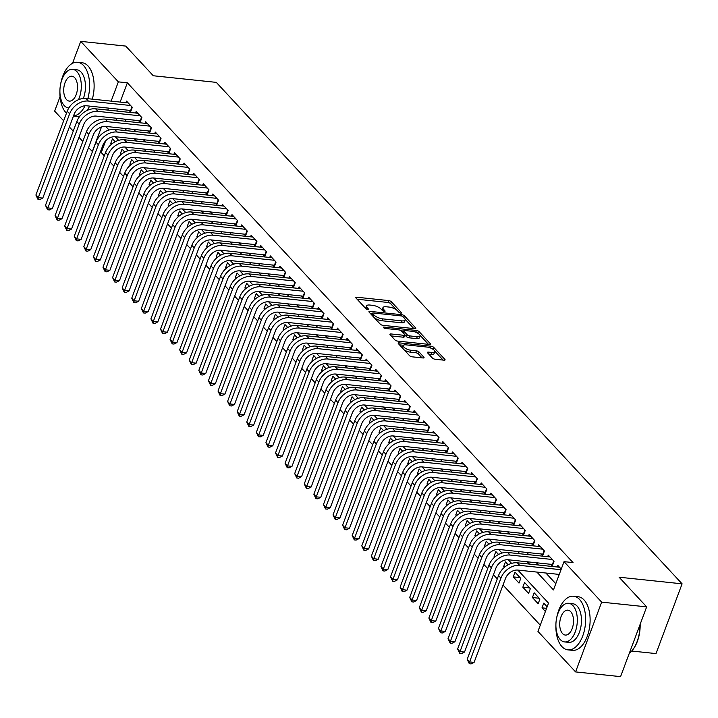 <?xml version="1.0" encoding="UTF-8"?>
<svg xmlns="http://www.w3.org/2000/svg" width="718" height="718" viewBox="0 0 718 718"><rect width="100%" height="100%" fill="white"/><g stroke="black" fill="none" stroke-linecap="round" stroke-linejoin="round"><path stroke-width="1.08" d="M400.788 313.12A1.481 0.53 20.5 0 0 401.524 312.931A1.481 0.53 20.5 0 0 401.371 312.536L391.373 301.775A2.118 0.763 20.5 0 0 388.662 300.582L356.864 297.234A2.118 0.763 20.5 0 0 355.823 297.512A2.118 0.763 20.5 0 0 356.038 298.069L366.036 308.83A1.481 0.53 20.5 0 0 367.93 309.664A1.481 0.53 20.5 0 0 368.657 309.476A1.481 0.53 20.5 0 0 368.505 309.09L367.212 307.69A6.776 2.441 20.5 0 1 366.521 305.913A6.776 2.441 20.5 0 1 369.86 305.042L372.507 305.321A6.776 2.441 20.5 0 1 381.168 309.162L382.461 310.553A1.481 0.53 20.5 0 0 384.363 311.388A1.481 0.53 20.5 0 0 385.09 311.199A1.481 0.53 20.5 0 0 384.938 310.813L383.645 309.422A6.776 2.441 20.5 0 1 382.954 307.636A6.776 2.441 20.5 0 1 386.284 306.774L388.941 307.053A6.776 2.441 20.5 0 1 397.601 310.885L398.894 312.276A1.481 0.53 20.5 0 0 400.788 313.12M432.398 358.049A2.118 0.763 20.5 0 0 435.108 359.242L444.029 360.185A2.118 0.763 20.5 0 0 445.079 359.906A2.118 0.763 20.5 0 0 444.855 359.35L433.753 347.404A2.118 0.763 20.5 0 0 431.051 346.202L399.244 342.863A2.118 0.763 20.5 0 0 398.203 343.132A2.118 0.763 20.5 0 0 398.418 343.689L409.52 355.643A2.118 0.763 20.5 0 0 412.231 356.837L423.01 357.968A2.118 0.763 20.5 0 0 424.051 357.699A2.118 0.763 20.5 0 0 423.835 357.142L419.079 352.026A2.118 0.763 20.5 0 0 416.377 350.833L411.028 350.267A5.663 2.037 20.5 0 1 405.455 348.356A5.663 2.037 20.5 0 1 403.202 345.573A5.663 2.037 20.5 0 1 405.993 344.855L426.932 347.054A5.663 2.037 20.5 0 1 432.505 348.966A5.663 2.037 20.5 0 1 434.758 351.748A5.663 2.037 20.5 0 1 431.967 352.466L428.475 352.107A2.118 0.763 20.5 0 0 427.434 352.376A2.118 0.763 20.5 0 0 427.65 352.933L432.398 358.049M72.536 63.292L80.739 41.366L125.731 46.087L153.293 75.758L216.289 82.373L682.1 583.824L619.104 577.209L646.658 606.872L601.657 602.142L575.576 671.913L537.953 631.409L548.525 603.129L517.831 570.083M80.739 41.366L118.353 81.861L111.146 101.13M536.885 572.084L553.461 589.927L564.034 561.647L573.036 562.589L127.355 82.803L118.353 81.861M564.034 561.647L601.657 602.142M414.771 328.682A2.118 0.763 20.5 0 0 415.821 328.413A2.118 0.763 20.5 0 0 415.596 327.857L404.494 315.902A2.118 0.763 20.5 0 0 401.793 314.708L369.985 311.37A2.118 0.763 20.5 0 0 368.944 311.639A2.118 0.763 20.5 0 0 369.16 312.195L380.262 324.141A2.118 0.763 20.5 0 0 382.972 325.344L414.771 328.682M419.124 331.653L430.226 343.608A2.118 0.763 20.5 0 1 430.45 344.164A2.118 0.763 20.5 0 1 429.4 344.434L397.601 341.095A2.118 0.763 20.5 0 1 394.891 339.892L390.143 334.776A2.118 0.763 20.5 0 1 389.928 334.22A2.118 0.763 20.5 0 1 390.969 333.951L403.866 335.306A2.118 0.763 20.5 0 0 404.907 335.037A2.118 0.763 20.5 0 0 404.692 334.48L401.541 331.088A2.118 0.763 20.5 0 0 398.831 329.885L385.404 328.476A1.481 0.53 20.5 0 1 383.942 327.973A1.481 0.53 20.5 0 1 383.358 327.246A1.481 0.53 20.5 0 1 384.085 327.058L416.422 330.459A2.118 0.763 20.5 0 1 419.124 331.653L418.648 333.78M545.393 611.512L542 607.85L546.577 608.334M532.415 597.538L534.174 592.817L539.927 599.009L538.168 603.721L532.415 597.538L539.218 598.247M522.83 587.216L524.589 582.504L530.342 588.697L528.583 593.409L522.83 587.216L529.633 587.934M513.244 576.895L515.012 572.183L520.756 578.376L518.997 583.088L513.244 576.895L520.047 577.613M504.377 567.355L503.659 566.583L505.14 566.735M494.792 557.033L494.074 556.262L495.555 556.414M485.206 546.721L484.488 545.949L485.969 546.102M475.621 536.4L474.903 535.628L476.384 535.781M466.036 526.079L465.327 525.307L466.799 525.468M456.46 515.766L455.742 514.994L457.213 515.147M446.874 505.445L446.156 504.673L447.628 504.826M437.289 495.124L436.571 494.352L438.043 494.514M427.704 484.812L426.986 484.04L428.458 484.192M418.118 474.49L417.4 473.718L418.872 473.871M408.533 464.169L407.815 463.397L409.287 463.559M398.948 453.857L398.23 453.085L399.702 453.237M389.362 443.536L388.644 442.764L390.125 442.916M379.777 433.223L379.059 432.451L380.54 432.604M370.192 422.902L369.474 422.13L370.955 422.283M360.607 412.581L359.889 411.809L361.369 411.97M351.021 402.268L350.312 401.497L351.784 401.649M341.436 391.947L340.727 391.175L342.199 391.328M331.86 381.626L331.142 380.854L332.613 381.016M322.274 371.314L321.556 370.542L323.028 370.694M312.689 360.992L311.971 360.221L313.443 360.373M303.104 350.671L302.386 349.908L303.858 350.061M293.518 340.359L292.8 339.587L294.272 339.74M283.933 330.038L283.215 329.266L284.687 329.427M274.348 319.725L273.63 318.954L275.111 319.106M264.762 309.404L264.044 308.632L265.525 308.785M255.177 299.083L254.459 298.311L255.94 298.473M245.592 288.771L244.874 287.999L246.355 288.151M236.007 278.449L235.298 277.678L236.769 277.83M226.421 268.128L225.712 267.356L227.184 267.518M216.845 257.816L216.127 257.044L217.599 257.197M207.26 247.495L206.542 246.723L208.014 246.875M197.674 237.182L196.956 236.41L198.428 236.563M188.089 226.861L187.371 226.089L188.843 226.242M178.504 216.54L177.786 215.768L179.258 215.93M168.918 206.228L168.2 205.456L169.672 205.608M159.333 195.906L158.615 195.134L160.096 195.287M149.748 185.585L149.03 184.813L150.511 184.975M140.163 175.273L139.445 174.501L140.925 174.653M130.577 164.952L129.859 164.18L131.34 164.332M120.992 154.63L120.283 153.867L121.755 154.02M128.863 110.222L130.541 112.026L132.309 107.314L126.556 101.121L125.973 102.692M138.448 120.534L140.127 122.347L141.895 117.626L136.142 111.443L135.558 113.004M148.034 130.856L149.712 132.659L151.48 127.948L145.727 121.755L145.135 123.325M157.619 141.177L159.297 142.981L161.056 138.269L155.312 132.076L154.72 133.638M167.204 151.489L168.883 153.293L170.642 148.581L164.898 142.388L164.305 143.959M176.79 161.81L178.468 163.614L180.227 158.902L174.483 152.71L173.891 154.28M186.375 172.123L188.053 173.935L189.812 169.215L184.059 163.031L183.476 164.593M195.96 182.444L197.638 184.248L199.398 179.536L193.645 173.343L193.061 174.914M205.545 192.765L207.224 194.569L208.983 189.857L203.23 183.664L202.647 185.235M215.131 203.077L216.809 204.89L218.568 200.169L212.815 193.986L212.232 195.547M224.716 213.399L226.394 215.203L228.153 210.491L222.4 204.298L221.817 205.869M234.301 223.72L235.971 225.524L237.739 220.812L231.986 214.619L231.402 216.19M243.878 234.032L245.556 235.836L247.324 231.124L241.571 224.931L240.988 226.502M253.463 244.353L255.141 246.157L256.909 241.445L251.156 235.253L250.573 236.823M263.048 254.675L264.727 256.479L266.495 251.767L260.742 245.574L260.149 247.136M272.634 264.987L274.312 266.791L276.071 262.079L270.327 255.886L269.735 257.457M282.219 275.308L283.897 277.112L285.656 272.4L279.912 266.207L279.32 267.778M291.804 285.62L293.483 287.433L295.242 282.712L289.498 276.529L288.905 278.09M301.389 295.942L303.068 297.746L304.827 293.034L299.074 286.841L298.491 288.412M310.975 306.263L312.653 308.067L314.412 303.355L308.659 297.162L308.076 298.733M320.56 316.575L322.238 318.388L323.998 313.667L318.245 307.483L317.661 309.045M330.145 326.896L331.824 328.7L333.583 323.989L327.83 317.796L327.246 319.366M339.731 337.218L341.409 339.022L343.168 334.31L337.415 328.117L336.832 329.679M349.316 347.53L350.985 349.334L352.753 344.622L347 338.429L346.417 340M358.892 357.851L360.571 359.655L362.339 354.943L356.586 348.751L356.002 350.321M368.478 368.172L370.156 369.976L371.924 365.256L366.171 359.072L365.588 360.633M378.063 378.485L379.741 380.289L381.509 375.577L375.756 369.384L375.173 370.955M387.648 388.806L389.327 390.61L391.086 385.898L385.342 379.705L384.749 381.276M397.233 399.118L398.912 400.931L400.671 396.21L394.927 390.027L394.335 391.588M406.819 409.439L408.497 411.243L410.256 406.532L404.512 400.339L403.92 401.909M416.404 419.761L418.082 421.565L419.842 416.853L414.089 410.66L413.505 412.231M425.989 430.073L427.668 431.877L429.427 427.165L423.674 420.972L423.09 422.543M435.575 440.394L437.253 442.198L439.012 437.486L433.259 431.294L432.676 432.864M445.16 450.716L446.838 452.519L448.597 447.808L442.844 441.615L442.261 443.177M454.745 461.028L456.424 462.832L458.183 458.12L452.43 451.927L451.846 453.498M464.331 471.349L466 473.153L467.768 468.441L462.015 462.248L461.432 463.819M473.907 481.661L475.585 483.474L477.353 478.753L471.6 472.57L471.017 474.131M483.492 491.983L485.171 493.787L486.939 489.075L481.186 482.882L480.602 484.453M493.078 502.304L494.756 504.108L496.524 499.396L490.771 493.203L490.188 494.774M502.663 512.616L504.341 514.429L506.109 509.708L500.356 503.524L499.764 505.086M512.248 522.937L513.926 524.741L515.686 520.029L509.942 513.837L509.349 515.407M521.833 533.259L523.512 535.063L525.271 530.351L519.527 524.158L518.935 525.729M531.419 543.571L533.097 545.375L534.856 540.663L529.112 534.47L528.52 536.041M541.004 553.892L542.682 555.696L544.441 550.984L538.688 544.791L538.105 546.362M550.589 564.213L552.268 566.017L554.027 561.296L548.274 555.113L547.69 556.674M127.355 82.803L120.148 102.073M117.546 109.028L116.801 111.039M124.16 119.035L126.305 121.342M133.745 129.357L135.89 131.663M143.331 139.669L145.476 141.984M152.916 149.99L155.061 152.297M162.501 160.311L164.646 162.618M172.087 170.624L174.232 172.939M181.672 180.945L183.817 183.252M191.248 191.266L193.402 193.573M200.834 201.578L202.979 203.885M210.419 211.9L212.564 214.206M220.004 222.212L222.149 224.528M229.589 232.533L231.734 234.84M239.175 242.855L241.32 245.161M248.76 253.167L250.905 255.482M258.345 263.488L260.49 265.795M267.931 273.809L270.076 276.116M277.516 284.122L279.661 286.437M287.101 294.443L289.246 296.749M296.687 304.755L298.832 307.071M306.263 315.076L308.417 317.383M315.848 325.398L317.993 327.704M325.433 335.71L327.579 338.025M335.019 346.031L337.164 348.338M344.604 356.352L346.749 358.659M354.189 366.665L356.334 368.98M363.775 376.986L365.92 379.292M373.36 387.307L375.505 389.614M382.945 397.619L385.09 399.935M392.531 407.941L394.676 410.247M402.116 418.253L404.261 420.569M411.701 428.574L413.846 430.881M421.286 438.895L423.432 441.202M430.863 449.208L433.008 451.523M440.448 459.529L442.593 461.836M450.033 469.85L452.178 472.157M459.619 480.162L461.764 482.478M469.204 490.484L471.349 492.79M478.789 500.796L480.934 503.112M488.375 511.117L490.52 513.424M497.96 521.439L500.105 523.745M507.545 531.751L509.69 534.066M517.131 542.072L519.276 544.379M526.716 552.393L528.861 554.7M536.301 562.706L538.446 565.021M545.877 573.027L555.795 583.698M557.276 566.996L557.859 565.425L561.252 569.087M105.654 140.836L101.274 152.575L104.316 155.851M110.051 162.017L113.902 166.172M119.628 172.338L123.487 176.484M129.213 182.659L133.072 186.806M138.798 192.971L142.658 197.127M148.384 203.293L152.243 207.439M157.969 213.614L161.828 217.76M167.554 223.926L171.405 228.082M177.14 234.248L180.99 238.394M186.725 244.569L190.575 248.715M196.31 254.881L200.16 259.027M205.895 265.202L209.746 269.349M215.481 275.515L219.331 279.67M225.066 285.836L228.916 289.982M234.642 296.157L238.502 300.303M244.228 306.469L248.087 310.625M253.813 316.791L257.672 320.937M263.398 327.112L267.258 331.258M272.984 337.424L276.843 341.571M282.569 347.745L286.419 351.892M292.154 358.058L296.004 362.213M301.739 368.379L305.59 372.525M311.325 378.7L315.175 382.847M320.91 389.012L324.76 393.168M330.495 399.334L334.346 403.48M340.081 409.655L343.931 413.801M349.657 419.967L353.516 424.123M359.242 430.288L363.102 434.435M368.828 440.61L372.687 444.756M378.413 450.922L382.272 455.068M387.998 461.243L391.857 465.39M397.584 471.555L401.434 475.711M407.169 481.877L411.019 486.023M416.754 492.198L420.604 496.344M426.339 502.51L430.19 506.666M435.925 512.832L439.775 516.978M445.51 523.153L449.36 527.299M455.095 533.465L458.946 537.611M464.672 543.786L468.531 547.933M474.257 554.108L478.116 558.254M483.842 564.42L487.701 568.566M493.428 574.741L497.287 578.887M503.013 585.053L540.286 625.181M115.176 141.76L112.457 138.834L110.698 143.546L111.407 144.318M120.283 153.867L122.042 149.147L124.761 152.072M129.859 164.18L131.627 159.468L134.347 162.394M139.445 174.501L141.213 169.789L143.932 172.715M149.03 184.813L150.798 180.101L153.508 183.027M158.615 195.134L160.383 190.423L163.094 193.348M168.2 205.456L169.96 200.735L172.679 203.661M177.786 215.768L179.545 211.056L182.264 213.982M187.371 226.089L189.13 221.377L191.85 224.303M196.956 236.41L198.715 231.69L201.435 234.615M206.542 246.723L208.301 242.011L211.02 244.937M216.127 257.044L217.886 252.332L220.606 255.258M225.712 267.356L227.471 262.644L230.191 265.57M235.298 277.678L237.057 272.966L239.776 275.891M244.874 287.999L246.642 283.287L249.361 286.213M254.459 298.311L256.227 293.599L258.947 296.525M264.044 308.632L265.813 303.92L268.532 306.846M273.63 318.954L275.398 314.233L278.108 317.159M283.215 329.266L284.983 324.554L287.694 327.48M292.8 339.587L294.559 334.875L297.279 337.801M302.386 349.908L304.145 345.187L306.864 348.113M311.971 360.221L313.73 355.509L316.45 358.435M321.556 370.542L323.315 365.83L326.035 368.756M331.142 380.854L332.901 376.142L335.62 379.068M340.727 391.175L342.486 386.464L345.205 389.389M350.312 401.497L352.071 396.776L354.791 399.702M359.889 411.809L361.657 407.097L364.376 410.023M369.474 422.13L371.242 417.418L373.961 420.344M379.059 432.451L380.827 427.731L383.547 430.656M388.644 442.764L390.412 438.052L393.123 440.978M398.23 453.085L399.998 448.373L402.708 451.299M407.815 463.397L409.574 458.685L412.294 461.611M417.4 473.718L419.159 469.007L421.879 471.932M426.986 484.04L428.745 479.328L431.464 482.254M436.571 494.352L438.33 489.64L441.049 492.566M446.156 504.673L447.915 499.961L450.635 502.887M455.742 514.994L457.501 510.274L460.22 513.199M465.327 525.307L467.086 520.595L469.805 523.521M474.903 535.628L476.671 530.916L479.391 533.842M484.488 545.949L486.257 541.228L488.976 544.154M494.074 556.262L495.842 551.55L498.561 554.475M503.659 566.583L505.427 561.871L508.138 564.797M542 607.85L543.759 603.138L547.161 606.791M631.714 651.038L656.019 653.586L682.1 583.824M63.651 120.812L54.649 111.128L60.052 96.679M646.658 606.872L620.567 676.634L575.576 671.913M101.274 152.575L100.179 152.458M92.451 151.642L88.547 147.621M82.812 141.446L78.962 137.3M73.236 131.134L69.377 126.987M101.489 126.969L92.272 151.624M511.602 563.379L508.245 559.762M502.017 553.057L498.66 549.441M492.431 542.745L489.075 539.128M482.846 532.424L479.489 528.807M473.261 522.112L469.904 518.495M463.684 511.79L460.319 508.173M454.099 501.469L450.733 497.852M444.514 491.157L441.148 487.54M434.928 480.836L431.563 477.219M425.343 470.514L421.987 466.897M415.758 460.202L412.401 456.585M406.173 449.881L402.816 446.264M396.587 439.56L393.231 435.943M387.002 429.247L383.645 425.63M377.417 418.926L374.06 415.309M367.831 408.614L364.475 404.997M358.246 398.293L354.889 394.676M348.661 387.971L345.304 384.354M339.084 377.659L335.719 374.042M329.499 367.338L326.134 363.721M319.914 357.017L316.548 353.4M310.329 346.704L306.963 343.087M300.743 336.383L297.387 332.766M291.158 326.062L287.801 322.454M281.573 315.749L278.216 312.133M271.987 305.428L268.631 301.811M262.402 295.116L259.045 291.499M252.817 284.795L249.46 281.178M243.231 274.473L239.875 270.857M233.646 264.161L230.29 260.544M224.07 253.84L220.704 250.223M214.485 243.519L211.119 239.902M204.899 233.206L201.534 229.589M195.314 222.885L191.948 219.268M185.729 212.573L182.372 208.956M176.143 202.252L172.787 198.635M166.558 191.93L163.201 188.313M156.973 181.618L153.616 178.001M147.387 171.297L144.031 167.68M137.802 160.976L134.446 157.359M128.217 150.663L124.86 147.046M118.632 140.342L115.275 136.725M109.055 130.021L105.69 126.404M115.158 118.093L117.303 120.4M124.744 128.405L126.889 130.721M134.329 138.727L136.474 141.033M143.914 149.048L146.059 151.354M153.499 159.36L155.644 161.676M163.085 169.681L165.23 171.988M172.67 180.003L174.815 182.309M182.255 190.315L184.4 192.63M191.841 200.636L193.986 202.943M201.426 210.948L203.571 213.264M211.002 221.27L213.156 223.576M220.588 231.591L222.733 233.897M230.173 241.903L232.318 244.219M239.758 252.224L241.903 254.531M249.343 262.546L251.488 264.852M258.929 272.858L261.074 275.173M268.514 283.179L270.659 285.486M278.099 293.491L280.244 295.807M287.685 303.813L289.83 306.119M297.27 314.134L299.415 316.441M306.855 324.446L309 326.762M316.441 334.767L318.586 337.074M326.017 345.089L328.171 347.395M335.602 355.401L337.747 357.717M345.187 365.722L347.332 368.029M354.773 376.044L356.918 378.35M364.358 386.356L366.503 388.671M373.943 396.677L376.088 398.984M383.529 406.989L385.674 409.305M393.114 417.311L395.259 419.617M402.699 427.632L404.844 429.938M412.285 437.944L414.43 440.26M421.87 448.265L424.015 450.572M431.455 458.587L433.6 460.893M441.031 468.899L443.185 471.214M450.617 479.22L452.762 481.527M460.202 489.541L462.347 491.848M469.787 499.854L471.932 502.16M479.373 510.175L481.518 512.481M488.958 520.487L491.103 522.803M498.543 530.808L500.688 533.115M508.129 541.13L510.274 543.436M517.714 551.442L519.859 553.757M527.299 561.763L529.444 564.07M108.553 108.086L107.799 110.087M110.698 143.546L112.17 143.699M382.954 307.636L382.245 309.521A6.776 2.441 20.5 0 0 382.308 310.382M366.521 305.913L365.812 307.798A6.776 2.441 20.5 0 0 365.875 308.65M396.471 309.907L390.673 303.66A2.118 0.763 20.5 0 0 387.962 302.466L357.115 299.226M372.373 313.578L370.237 313.353M413.819 328.584L405.06 319.151M403.058 316.764A1.481 0.53 20.5 0 0 401.165 315.92L373.252 312.985A1.481 0.53 20.5 0 0 372.516 313.174A1.481 0.53 20.5 0 0 372.669 313.569L374.033 315.031A6.776 2.441 20.5 0 0 382.703 318.873L401.784 320.874A6.776 2.441 20.5 0 0 405.114 320.004A6.776 2.441 20.5 0 0 404.422 318.227L403.058 316.764M374.464 317.894A6.776 2.441 20.5 0 0 381.994 320.758L382.703 318.873M405.114 320.004L404.413 321.897A6.776 2.441 20.5 0 1 401.075 322.759L381.994 320.758M419.949 335.18L428.449 344.335M391.22 335.934L403.157 337.191A2.118 0.763 20.5 0 0 404.207 336.921L404.907 335.037M401.236 330.819L403.687 331.079M417.248 336.715A5.663 2.037 20.5 0 0 420.039 335.988A5.663 2.037 20.5 0 0 417.786 333.206A5.663 2.037 20.5 0 0 412.213 331.294L404.835 330.522A2.118 0.763 20.5 0 0 403.794 330.792A2.118 0.763 20.5 0 0 404.01 331.348L407.169 334.741A2.118 0.763 20.5 0 0 409.87 335.934L417.248 336.715L416.548 338.6A5.663 2.037 20.5 0 0 419.33 337.873L420.039 335.988M403.794 330.792L403.094 332.676A2.118 0.763 20.5 0 0 403.076 332.739M416.548 338.6L409.17 337.819A2.118 0.763 20.5 0 1 406.46 336.625L404.925 334.974M418.423 333.538A2.118 0.763 20.5 0 0 416.332 332.452M434.758 351.748L434.049 353.633A5.663 2.037 20.5 0 1 431.258 354.351L428.727 354.091M403.202 345.573L402.502 347.467A5.663 2.037 20.5 0 0 402.529 348.113M404.135 349.846A5.663 2.037 20.5 0 0 410.328 352.152L411.028 350.267M422.049 357.869L418.379 353.92A2.118 0.763 20.5 0 0 415.668 352.717L410.328 352.152M403.426 345.259L399.495 344.846M433.125 349.361L433.053 349.289A2.118 0.763 20.5 0 0 431.132 348.248M443.078 360.077L434.731 351.102M131.107 110.527L86.654 105.788A10.788 8.176 137.1 0 0 74.133 114.27L42.793 198.078L39.813 199.613L38.009 199.424L35.9 195.027L67.232 111.218A16.182 12.26 -42.9 0 1 86.025 98.492L128.235 102.925M35.9 195.027L38.296 197.612L69.628 113.794A16.182 12.26 -42.9 0 1 88.422 101.067L130.631 105.501M38.009 199.424L38.296 197.612L42.793 198.078M130.676 110.41L131.968 106.946M87.82 98.68A26.97 14.683 -84 0 0 83.566 65.526A26.97 14.683 -84 0 0 77.571 62.269A26.97 14.683 -84 0 0 60.653 84.006M59.908 91.132A26.97 14.683 -84 0 0 65.939 112.663A26.97 14.683 -84 0 0 66.487 113.22M92.317 99.156A26.97 14.683 -84 0 0 88.063 65.993A26.97 14.683 -84 0 0 82.067 62.744L77.571 62.269M78.513 99.694A19.422 10.573 -84 0 0 76.961 71.683A19.422 10.573 -84 0 0 72.644 69.341L76.781 69.781A19.422 10.573 96 0 1 81.098 72.123A19.422 10.573 96 0 1 83.342 98.483M72.644 69.341A19.422 10.573 -84 0 0 60.806 83.333A19.422 10.573 -84 0 0 64.27 105.627A19.422 10.573 -84 0 0 68.587 107.969A19.422 10.573 -84 0 0 68.82 107.987M66.523 99.596A12.511 6.812 -84 0 0 69.305 101.103A12.511 6.812 -84 0 0 76.934 92.092A12.511 6.812 -84 0 0 74.699 77.723A12.511 6.812 -84 0 0 71.917 76.216A12.511 6.812 -84 0 0 64.288 85.227A12.511 6.812 -84 0 0 66.523 99.596M73.46 116.074L76.431 116.388A26.97 14.683 -84 0 0 80.102 115.948M86.905 110.554A26.97 14.683 -84 0 0 89.651 106.102M73.514 115.93A26.97 14.683 -84 0 0 85.083 105.761M555.903 625.091A26.97 14.683 -84 0 0 561.943 646.613A26.97 14.683 -84 0 0 567.938 649.871A26.97 14.683 -84 0 0 584.38 630.44A26.97 14.683 -84 0 0 579.57 599.476A26.97 14.683 -84 0 0 573.574 596.227A26.97 14.683 -84 0 0 556.656 617.965M567.938 649.871L572.434 650.346A26.97 14.683 -84 0 0 588.877 630.916A26.97 14.683 -84 0 0 584.066 599.952A26.97 14.683 -84 0 0 578.071 596.694L573.574 596.227M568.638 603.299L572.784 603.73A19.422 10.573 96 0 1 577.101 606.073A19.422 10.573 96 0 1 580.566 628.376A19.422 10.573 96 0 1 568.728 642.359L564.581 641.928A19.422 10.573 -84 0 0 576.428 627.936A19.422 10.573 -84 0 0 572.955 605.642A19.422 10.573 -84 0 0 568.638 603.299A19.422 10.573 -84 0 0 556.8 617.283A19.422 10.573 -84 0 0 560.273 639.585A19.422 10.573 -84 0 0 564.581 641.928M562.526 633.545A12.511 6.812 -84 0 0 565.308 635.062A12.511 6.812 -84 0 0 572.937 626.042A12.511 6.812 -84 0 0 570.702 611.673A12.511 6.812 -84 0 0 567.92 610.165A12.511 6.812 -84 0 0 560.291 619.176A12.511 6.812 -84 0 0 562.526 633.545M629.291 653.308A26.97 14.683 -84 0 0 632.45 650.158A26.97 14.683 -84 0 0 639.98 624.714M640.16 624.256A26.324 14.333 96 0 1 632.809 649.7A26.324 14.333 96 0 1 632.63 649.925M140.692 120.848L96.239 116.101A10.788 8.176 137.1 0 0 83.719 124.582L52.378 208.399L49.398 209.934L47.594 209.746L45.485 205.348L76.817 121.53A16.182 12.26 -42.9 0 1 95.611 108.813L137.82 113.247M45.485 205.348L47.882 207.924L79.213 124.115A16.182 12.26 -42.9 0 1 98.007 111.389L140.216 115.822M47.594 209.746L47.882 207.924L52.378 208.399M140.261 120.732L141.554 117.267M150.277 131.161L105.824 126.422A10.788 8.176 137.1 0 0 93.304 134.903L61.963 218.712L58.984 220.255L57.18 220.067L55.071 215.66L86.402 131.852A16.182 12.26 -42.9 0 1 105.196 119.125L147.405 123.559M55.071 215.66L57.467 218.245L88.799 134.428A16.182 12.26 -42.9 0 1 107.592 121.71L149.802 126.144M57.18 220.067L57.467 218.245L61.963 218.712M149.847 131.044L151.139 127.589M159.854 141.482L115.41 136.743A10.788 8.176 137.1 0 0 102.889 145.224L71.549 229.033L68.56 230.568L66.765 230.379L64.656 225.982L95.988 142.173A16.182 12.26 -42.9 0 1 114.781 129.446L156.991 133.88M64.656 225.982L67.052 228.557L98.384 144.749A16.182 12.26 -42.9 0 1 117.178 132.022L159.387 136.456M66.765 230.379L67.052 228.557L71.549 229.033M159.432 141.365L160.724 137.901M169.439 151.803L124.995 147.055A10.788 8.176 137.1 0 0 112.475 155.537L81.134 239.354L78.145 240.889L76.35 240.701L74.241 236.303L105.573 152.485A16.182 12.26 -42.9 0 1 124.358 139.768L166.576 144.201M74.241 236.303L76.638 238.879L107.969 155.07A16.182 12.26 -42.9 0 1 126.754 142.343L168.972 146.777M76.35 240.701L76.638 238.879L81.134 239.354M169.017 151.677L170.31 148.222M179.024 162.115L134.58 157.377A10.788 8.176 137.1 0 0 122.051 165.858L90.719 249.667L87.731 251.201L85.936 251.013L83.826 246.615L115.158 162.806A16.182 12.26 -42.9 0 1 133.943 150.08L176.152 154.514M83.826 246.615L86.223 249.2L117.555 165.382A16.182 12.26 -42.9 0 1 136.339 152.665L178.549 157.098M85.936 251.013L86.223 249.2L90.719 249.667M178.602 161.999L179.895 158.543M188.61 172.437L144.165 167.689A10.788 8.176 137.1 0 0 131.636 176.179L100.305 259.988L97.316 261.523L95.521 261.334L93.412 256.936L124.744 173.128A16.182 12.26 -42.9 0 1 143.528 160.401L185.738 164.835M93.412 256.936L95.799 259.512L127.14 175.704A16.182 12.26 -42.9 0 1 145.925 162.977L188.134 167.411M95.521 261.334L95.799 259.512L100.305 259.988M188.188 172.32L189.48 168.856M198.195 182.749L153.751 178.01A10.788 8.176 137.1 0 0 141.222 186.492L109.89 270.309L106.901 271.844L105.106 271.655L102.988 267.258L134.329 183.44A16.182 12.26 -42.9 0 1 153.113 170.713L195.323 175.147M102.988 267.258L105.384 269.833L136.725 186.025A16.182 12.26 -42.9 0 1 155.51 173.298L197.719 177.732M105.106 271.655L105.384 269.833L109.89 270.309M197.773 182.632L199.066 179.177M207.78 193.07L163.336 188.331A10.788 8.176 137.1 0 0 150.807 196.813L119.475 280.621L116.487 282.156L114.692 281.968L112.573 277.57L143.914 193.761A16.182 12.26 -42.9 0 1 162.699 181.035L204.908 185.468M112.573 277.57L114.97 280.155L146.31 196.337A16.182 12.26 -42.9 0 1 165.095 183.62L207.305 188.053M114.692 281.968L114.97 280.155L119.475 280.621M207.358 192.954L208.651 189.498M217.366 203.391L172.921 198.644A10.788 8.176 137.1 0 0 160.392 207.125L129.061 290.943L126.072 292.477L124.268 292.289L122.159 287.891L153.499 204.074A16.182 12.26 -42.9 0 1 172.284 191.356L214.494 195.79M122.159 287.891L124.555 290.467L155.896 206.658A16.182 12.26 -42.9 0 1 174.68 193.932L216.89 198.365M124.268 292.289L124.555 290.467L129.061 290.943M216.944 203.275L218.236 199.81M226.951 213.704L182.507 208.965A10.788 8.176 137.1 0 0 169.978 217.446L138.646 301.264L135.657 302.799L133.853 302.61L131.744 298.203L163.085 214.395A16.182 12.26 -42.9 0 1 181.869 201.668L224.079 206.102M131.744 298.203L134.14 300.788L165.481 216.971A16.182 12.26 -42.9 0 1 184.266 204.253L226.475 208.687M133.853 302.61L134.14 300.788L138.646 301.264M226.52 213.587L227.821 210.132M236.536 224.025L192.083 219.286A10.788 8.176 137.1 0 0 179.563 227.768L148.222 311.576L145.242 313.111L143.438 312.922L141.329 308.525L172.67 224.716A16.182 12.26 -42.9 0 1 191.455 211.989L233.664 216.423M141.329 308.525L143.726 311.109L175.066 227.292A16.182 12.26 -42.9 0 1 193.851 214.565L236.06 218.999M143.438 312.922L143.726 311.109L148.222 311.576M236.105 223.908L237.398 220.444M246.121 234.346L201.668 229.598A10.788 8.176 137.1 0 0 189.148 238.08L157.807 321.897L154.828 323.432L153.024 323.244L150.915 318.846L182.255 235.028A16.182 12.26 -42.9 0 1 201.04 222.311L243.249 226.744M150.915 318.846L153.311 321.422L184.643 237.613A16.182 12.26 -42.9 0 1 203.436 224.887L245.646 229.32M153.024 323.244L153.311 321.422L157.807 321.897M245.691 234.221L246.983 230.765M255.707 244.659L211.254 239.92A10.788 8.176 137.1 0 0 198.733 248.401L167.393 332.21L164.413 333.753L162.609 333.556L160.5 329.158L191.832 245.35A16.182 12.26 -42.9 0 1 210.625 232.623L252.835 237.057M160.5 329.158L162.896 331.743L194.228 247.925A16.182 12.26 -42.9 0 1 213.022 235.208L255.231 239.641M162.609 333.556L162.896 331.743L167.393 332.21M255.276 244.542L256.568 241.086M265.292 254.98L220.839 250.241A10.788 8.176 137.1 0 0 208.319 258.722L176.978 342.531L173.998 344.066L172.194 343.877L170.085 339.479L201.417 255.671A16.182 12.26 -42.9 0 1 220.211 242.944L262.42 247.378M170.085 339.479L172.482 342.055L203.813 258.247A16.182 12.26 -42.9 0 1 222.607 245.52L264.816 249.954M172.194 343.877L172.482 342.055L176.978 342.531M264.861 254.863L266.154 251.399M274.868 265.301L230.424 260.553A10.788 8.176 137.1 0 0 217.904 269.035L186.563 352.852L183.584 354.387L181.78 354.198L179.671 349.801L211.002 265.983A16.182 12.26 -42.9 0 1 229.796 253.266L272.005 257.699M179.671 349.801L182.067 352.376L213.399 268.568A16.182 12.26 -42.9 0 1 232.192 255.841L274.402 260.275M181.78 354.198L182.067 352.376L186.563 352.852M274.447 265.175L275.739 261.72M284.454 275.613L240.009 270.874A10.788 8.176 137.1 0 0 227.489 279.356L196.149 363.164L193.16 364.699L191.365 364.511L189.256 360.113L220.588 276.304A16.182 12.26 -42.9 0 1 239.372 263.578L281.591 268.011M189.256 360.113L191.652 362.698L222.984 278.88A16.182 12.26 -42.9 0 1 241.769 266.163L283.987 270.596M191.365 364.511L191.652 362.698L196.149 363.164M284.032 275.497L285.324 272.041M294.039 285.935L249.595 281.187A10.788 8.176 137.1 0 0 237.066 289.677L205.734 373.486L202.745 375.02L200.95 374.832L198.841 370.434L230.173 286.617A16.182 12.26 -42.9 0 1 248.958 273.899L291.167 278.333M198.841 370.434L201.237 373.01L232.569 289.201A16.182 12.26 -42.9 0 1 251.354 276.475L293.563 280.909M200.95 374.832L201.237 373.01L205.734 373.486M293.617 285.818L294.91 282.353M303.624 296.247L259.18 291.508A10.788 8.176 137.1 0 0 246.651 299.989L215.319 383.807L212.331 385.342L210.536 385.153L208.426 380.755L239.758 296.938A16.182 12.26 -42.9 0 1 258.543 284.211L300.752 288.645M208.426 380.755L210.814 383.331L242.154 299.523A16.182 12.26 -42.9 0 1 260.939 286.796L303.149 291.23M210.536 385.153L210.814 383.331L215.319 383.807M303.202 296.13L304.495 292.675M313.21 306.568L268.765 301.829A10.788 8.176 137.1 0 0 256.236 310.311L224.905 394.119L221.916 395.654L220.121 395.465L218.003 391.068L249.343 307.259A16.182 12.26 -42.9 0 1 268.128 294.533L310.338 298.966M218.003 391.068L220.399 393.652L251.74 309.835A16.182 12.26 -42.9 0 1 270.524 297.108L312.734 301.542M220.121 395.465L220.399 393.652L224.905 394.119M312.788 306.451L314.08 302.987M322.795 316.889L278.351 312.142A10.788 8.176 137.1 0 0 265.822 320.623L234.49 404.44L231.501 405.975L229.706 405.787L227.588 401.389L258.929 317.571A16.182 12.26 -42.9 0 1 277.713 304.854L319.923 309.287M227.588 401.389L229.984 403.965L261.325 320.156A16.182 12.26 -42.9 0 1 280.11 307.43L322.319 311.863M229.706 405.787L229.984 403.965L234.49 404.44M322.373 316.773L323.665 313.308M332.38 327.202L287.936 322.463A10.788 8.176 137.1 0 0 275.407 330.944L244.075 414.762L241.086 416.296L239.282 416.108L237.173 411.701L268.514 327.893A16.182 12.26 -42.9 0 1 287.299 315.166L329.508 319.6M237.173 411.701L239.57 414.286L270.91 330.468A16.182 12.26 -42.9 0 1 289.695 317.751L331.904 322.185M239.282 416.108L239.57 414.286L244.075 414.762M331.958 327.085L333.251 323.63M341.965 337.523L297.521 332.784A10.788 8.176 137.1 0 0 284.992 341.265L253.66 425.074L250.672 426.609L248.868 426.42L246.759 422.022L278.099 338.214A16.182 12.26 -42.9 0 1 296.884 325.487L339.093 329.921M246.759 422.022L249.155 424.598L280.496 340.79A16.182 12.26 -42.9 0 1 299.28 328.063L341.49 332.497M248.868 426.42L249.155 424.598L253.66 425.074M341.535 337.406L342.836 333.942M351.551 347.844L307.107 343.096A10.788 8.176 137.1 0 0 294.577 351.578L263.237 435.395L260.257 436.93L258.453 436.741L256.344 432.344L287.685 348.526A16.182 12.26 -42.9 0 1 306.469 335.809L348.679 340.242M256.344 432.344L258.74 434.92L290.081 351.111A16.182 12.26 -42.9 0 1 308.866 338.384L351.075 342.818M258.453 436.741L258.74 434.92L263.237 435.395M351.12 347.718L352.412 344.263M361.136 358.156L316.683 353.418A10.788 8.176 137.1 0 0 304.163 361.899L272.822 445.707L269.842 447.242L268.038 447.054L265.929 442.656L297.27 358.847A16.182 12.26 -42.9 0 1 316.055 346.121L358.264 350.555M265.929 442.656L268.326 445.241L299.657 361.423A16.182 12.26 -42.9 0 1 318.451 348.706L360.66 353.139M268.038 447.054L268.326 445.241L272.822 445.707M360.705 358.04L361.998 354.584M370.721 368.478L326.268 363.73A10.788 8.176 137.1 0 0 313.748 372.22L282.407 456.029L279.428 457.563L277.624 457.375L275.515 452.977L306.846 369.169A16.182 12.26 -42.9 0 1 325.64 356.442L367.849 360.876M275.515 452.977L277.911 455.553L309.243 371.744A16.182 12.26 -42.9 0 1 328.036 359.018L370.246 363.452M277.624 457.375L277.911 455.553L282.407 456.029M370.291 368.361L371.583 364.897M380.307 378.79L335.853 374.051A10.788 8.176 137.1 0 0 323.333 382.532L291.993 466.35L289.013 467.885L287.209 467.696L285.1 463.298L316.432 379.481A16.182 12.26 -42.9 0 1 335.225 366.754L377.435 371.197M285.1 463.298L287.496 465.874L318.828 382.066A16.182 12.26 -42.9 0 1 337.622 369.339L379.831 373.773M287.209 467.696L287.496 465.874L291.993 466.35M379.876 378.673L381.168 375.218M389.883 389.111L345.439 384.372A10.788 8.176 137.1 0 0 332.919 392.854L301.578 476.662L298.598 478.197L296.794 478.009L294.685 473.611L326.017 389.802A16.182 12.26 -42.9 0 1 344.811 377.076L387.02 381.509M294.685 473.611L297.081 476.196L328.413 392.378A16.182 12.26 -42.9 0 1 347.207 379.66L389.416 384.094M296.794 478.009L297.081 476.196L301.578 476.662M389.461 388.994L390.754 385.539M399.468 399.432L355.024 394.685A10.788 8.176 137.1 0 0 342.504 403.166L311.163 486.983L308.175 488.518L306.38 488.33L304.27 483.932L335.602 400.114A16.182 12.26 -42.9 0 1 354.387 387.397L396.605 391.831M304.27 483.932L306.667 486.508L337.998 402.699A16.182 12.26 -42.9 0 1 356.783 389.973L399.002 394.406M306.38 488.33L306.667 486.508L311.163 486.983M399.046 399.316L400.339 395.851M409.054 409.745L364.609 405.006A10.788 8.176 137.1 0 0 352.08 413.487L320.749 497.305L317.76 498.839L315.965 498.651L313.856 494.244L345.187 410.436A16.182 12.26 -42.9 0 1 363.972 397.709L406.182 402.143M313.856 494.244L316.252 496.829L347.584 413.012A16.182 12.26 -42.9 0 1 366.368 400.294L408.578 404.728M315.965 498.651L316.252 496.829L320.749 497.305M408.632 409.628L409.924 406.173M418.639 420.066L374.195 415.327A10.788 8.176 137.1 0 0 361.666 423.808L330.334 507.617L327.345 509.152L325.55 508.963L323.441 504.566L354.773 420.757A16.182 12.26 -42.9 0 1 373.557 408.03L415.767 412.464M323.441 504.566L325.837 507.15L357.169 423.333A16.182 12.26 -42.9 0 1 375.954 410.606L418.163 415.04M325.55 508.963L325.837 507.15L330.334 507.617M418.217 419.949L419.509 416.485M428.224 430.387L383.78 425.639A10.788 8.176 137.1 0 0 371.251 434.121L339.919 517.938L336.93 519.473L335.135 519.285L333.017 514.887L364.358 431.069A16.182 12.26 -42.9 0 1 383.143 418.352L425.352 422.785M333.017 514.887L335.414 517.463L366.754 433.654A16.182 12.26 -42.9 0 1 385.539 420.928L427.748 425.361M335.135 519.285L335.414 517.463L339.919 517.938M427.802 430.261L429.095 426.806M437.809 440.699L393.365 435.961A10.788 8.176 137.1 0 0 380.836 444.442L349.504 528.251L346.516 529.794L344.721 529.597L342.603 525.199L373.943 441.39A16.182 12.26 -42.9 0 1 392.728 428.664L434.937 433.098M342.603 525.199L344.999 527.784L376.34 443.966A16.182 12.26 -42.9 0 1 395.124 431.249L437.334 435.682M344.721 529.597L344.999 527.784L349.504 528.251M437.388 440.583L438.68 437.127M447.395 451.021L402.951 446.282A10.788 8.176 137.1 0 0 390.421 454.763L359.09 538.572L356.101 540.107L354.297 539.918L352.188 535.52L383.529 451.712A16.182 12.26 -42.9 0 1 402.313 438.985L444.523 443.419M352.188 535.52L354.584 538.096L385.925 454.288A16.182 12.26 -42.9 0 1 404.71 441.561L446.919 445.995M354.297 539.918L354.584 538.096L359.09 538.572M446.973 450.904L448.265 447.44M456.98 461.342L412.536 456.594A10.788 8.176 137.1 0 0 400.007 465.076L368.675 548.893L365.686 550.428L363.882 550.239L361.773 545.842L393.114 462.024A16.182 12.26 -42.9 0 1 411.899 449.306L454.108 453.74M361.773 545.842L364.17 548.417L395.51 464.609A16.182 12.26 -42.9 0 1 414.295 451.882L456.504 456.316M363.882 550.239L364.17 548.417L368.675 548.893M456.549 461.216L457.851 457.761M466.565 471.654L422.121 466.915A10.788 8.176 137.1 0 0 409.592 475.397L378.251 559.205L375.272 560.74L373.468 560.552L371.359 556.154L402.699 472.345A16.182 12.26 -42.9 0 1 421.484 459.619L463.693 464.052M371.359 556.154L373.755 558.739L405.096 474.921A16.182 12.26 -42.9 0 1 423.88 462.204L466.09 466.637M373.468 560.552L373.755 558.739L378.251 559.205M466.135 471.538L467.427 468.082M476.151 481.975L431.697 477.228A10.788 8.176 137.1 0 0 419.177 485.718L387.837 569.527L384.857 571.061L383.053 570.873L380.944 566.475L412.285 482.658A16.182 12.26 -42.9 0 1 431.069 469.94L473.279 474.374M380.944 566.475L383.34 569.051L414.681 485.242A16.182 12.26 -42.9 0 1 433.466 472.516L475.675 476.949M383.053 570.873L383.34 569.051L387.837 569.527M475.72 481.859L477.012 478.394M485.736 492.288L441.283 487.549A10.788 8.176 137.1 0 0 428.763 496.03L397.422 579.848L394.442 581.383L392.638 581.194L390.529 576.796L421.861 492.979A16.182 12.26 -42.9 0 1 440.655 480.252L482.864 484.686M390.529 576.796L392.925 579.372L424.257 495.564A16.182 12.26 -42.9 0 1 443.051 482.837L485.26 487.271M392.638 581.194L392.925 579.372L397.422 579.848M485.305 492.171L486.598 488.716M495.321 502.609L450.868 497.87A10.788 8.176 137.1 0 0 438.348 506.352L407.007 590.16L404.028 591.695L402.224 591.506L400.114 587.109L431.446 503.3A16.182 12.26 -42.9 0 1 450.24 490.574L492.449 495.007M400.114 587.109L402.511 589.693L433.843 505.876A16.182 12.26 -42.9 0 1 452.636 493.149L494.846 497.592M402.224 591.506L402.511 589.693L407.007 590.16M494.89 502.492L496.183 499.028M504.907 512.93L460.453 508.182A10.788 8.176 137.1 0 0 447.933 516.664L416.593 600.481L413.613 602.016L411.809 601.828L409.7 597.43L441.031 513.612A16.182 12.26 -42.9 0 1 459.825 500.895L502.035 505.328M409.7 597.43L412.096 600.006L443.428 516.197A16.182 12.26 -42.9 0 1 462.221 503.471L504.431 507.904M411.809 601.828L412.096 600.006L416.593 600.481M504.476 512.814L505.768 509.349M514.483 523.242L470.039 518.504A10.788 8.176 137.1 0 0 457.519 526.985L426.178 610.803L423.189 612.337L421.394 612.149L419.285 607.742L450.617 523.934A16.182 12.26 -42.9 0 1 469.401 511.207L511.62 515.641M419.285 607.742L421.681 610.327L453.013 526.509A16.182 12.26 -42.9 0 1 471.798 513.792L514.016 518.225M421.394 612.149L421.681 610.327L426.178 610.803M514.061 523.126L515.353 519.67M524.068 533.564L479.624 528.825A10.788 8.176 137.1 0 0 467.095 537.306L435.763 621.115L432.774 622.65L430.979 622.461L428.87 618.063L460.202 534.255A16.182 12.26 -42.9 0 1 478.987 521.528L521.196 525.962M428.87 618.063L431.267 620.639L462.598 536.831A16.182 12.26 -42.9 0 1 481.383 524.104L523.593 528.538M430.979 622.461L431.267 620.639L435.763 621.115M523.646 533.447L524.939 529.983M533.654 543.885L489.209 539.137A10.788 8.176 137.1 0 0 476.68 547.619L445.348 631.436L442.36 632.971L440.565 632.782L438.456 628.385L469.787 544.567A16.182 12.26 -42.9 0 1 488.572 531.85L530.781 536.283M438.456 628.385L440.852 630.96L472.184 547.152A16.182 12.26 -42.9 0 1 490.968 534.425L533.178 538.859M440.565 632.782L440.852 630.96L445.348 631.436M533.232 543.759L534.524 540.304M543.239 554.197L498.795 549.458A10.788 8.176 137.1 0 0 486.265 557.94L454.934 641.748L451.945 643.292L450.15 643.095L448.032 638.697L479.373 554.888A16.182 12.26 -42.9 0 1 498.157 542.162L540.367 546.595M448.032 638.697L450.428 641.282L481.769 557.464A16.182 12.26 -42.9 0 1 500.554 544.747L542.763 549.18M450.15 643.095L450.428 641.282L454.934 641.748M542.817 554.081L544.109 550.625M552.824 564.519L508.38 559.78A10.788 8.176 137.1 0 0 495.851 568.261L464.519 652.07L461.53 653.604L459.735 653.416L457.617 649.018L488.958 565.21A16.182 12.26 -42.9 0 1 507.743 552.483L549.952 556.917M457.617 649.018L460.014 651.594L491.354 567.785A16.182 12.26 -42.9 0 1 510.139 555.059L552.348 559.493M459.735 653.416L460.014 651.594L464.519 652.07M552.402 564.402L553.695 560.938M559.259 574.427L517.965 570.092A10.788 8.176 137.1 0 0 505.436 578.573L474.104 662.391L471.116 663.926L469.312 663.737L467.203 659.339L498.543 575.522A16.182 12.26 -42.9 0 1 517.328 562.804L559.537 567.238M467.203 659.339L469.599 661.915L500.94 578.107A16.182 12.26 -42.9 0 1 519.724 565.38L561.018 569.715M469.312 663.737L469.599 661.915L474.104 662.391M401.156 313.12L401.371 312.536M368.289 309.673L368.505 309.09M384.722 311.397L384.938 310.813M383.062 310.984L383.645 309.422M366.629 309.252L367.212 307.69M356.406 298.464L356.864 297.234M387.962 302.466L388.662 300.582M390.673 303.66L391.373 301.775M369.528 312.59L369.985 311.37M401.326 315.947L401.793 314.708M403.857 317.616L404.494 315.902M415.291 328.691L415.596 327.857M372.032 315.283L372.669 313.569M373.396 316.746L374.033 315.031M401.075 322.759L401.784 320.874M429.92 344.434L430.226 343.608M390.511 335.171L390.969 333.951M403.157 337.191L403.866 335.306M383.78 327.875L384.085 327.058M415.758 332.21L416.422 330.459M403.372 333.062L404.01 331.348M406.46 336.625L407.169 334.741M409.17 337.819L409.87 335.934M428.018 353.328L428.475 352.107M431.258 354.351L431.967 352.466M415.668 352.717L416.377 350.833M418.379 353.92L419.079 352.026M423.521 357.977L423.835 357.142M398.786 344.084L399.244 342.863M430.396 347.943L431.051 346.202M433.053 349.289L433.753 347.404M444.55 360.185L444.855 359.35M86.025 98.492L88.422 101.067M67.232 111.218L69.628 113.794M95.611 108.813L98.007 111.389M76.817 121.53L79.213 124.115M105.196 119.125L107.592 121.71M86.402 131.852L88.799 134.428M114.781 129.446L117.178 132.022M95.988 142.173L98.384 144.749M124.358 139.768L126.754 142.343M105.573 152.485L107.969 155.07M133.943 150.08L136.339 152.665M115.158 162.806L117.555 165.382M143.528 160.401L145.925 162.977M124.744 173.128L127.14 175.704M153.113 170.713L155.51 173.298M134.329 183.44L136.725 186.025M162.699 181.035L165.095 183.62M143.914 193.761L146.31 196.337M172.284 191.356L174.68 193.932M153.499 204.074L155.896 206.658M181.869 201.668L184.266 204.253M163.085 214.395L165.481 216.971M191.455 211.989L193.851 214.565M172.67 224.716L175.066 227.292M201.04 222.311L203.436 224.887M182.255 235.028L184.643 237.613M210.625 232.623L213.022 235.208M191.832 245.35L194.228 247.925M220.211 242.944L222.607 245.52M201.417 255.671L203.813 258.247M229.796 253.266L232.192 255.841M211.002 265.983L213.399 268.568M239.372 263.578L241.769 266.163M220.588 276.304L222.984 278.88M248.958 273.899L251.354 276.475M230.173 286.617L232.569 289.201M258.543 284.211L260.939 286.796M239.758 296.938L242.154 299.523M268.128 294.533L270.524 297.108M249.343 307.259L251.74 309.835M277.713 304.854L280.11 307.43M258.929 317.571L261.325 320.156M287.299 315.166L289.695 317.751M268.514 327.893L270.91 330.468M296.884 325.487L299.28 328.063M278.099 338.214L280.496 340.79M306.469 335.809L308.866 338.384M287.685 348.526L290.081 351.111M316.055 346.121L318.451 348.706M297.27 358.847L299.657 361.423M325.64 356.442L328.036 359.018M306.846 369.169L309.243 371.744M335.225 366.754L337.622 369.339M316.432 379.481L318.828 382.066M344.811 377.076L347.207 379.66M326.017 389.802L328.413 392.378M354.387 387.397L356.783 389.973M335.602 400.114L337.998 402.699M363.972 397.709L366.368 400.294M345.187 410.436L347.584 413.012M373.557 408.03L375.954 410.606M354.773 420.757L357.169 423.333M383.143 418.352L385.539 420.928M364.358 431.069L366.754 433.654M392.728 428.664L395.124 431.249M373.943 441.39L376.34 443.966M402.313 438.985L404.71 441.561M383.529 451.712L385.925 454.288M411.899 449.306L414.295 451.882M393.114 462.024L395.51 464.609M421.484 459.619L423.88 462.204M402.699 472.345L405.096 474.921M431.069 469.94L433.466 472.516M412.285 482.658L414.681 485.242M440.655 480.252L443.051 482.837M421.861 492.979L424.257 495.564M450.24 490.574L452.636 493.149M431.446 503.3L433.843 505.876M459.825 500.895L462.221 503.471M441.031 513.612L443.428 516.197M469.401 511.207L471.798 513.792M450.617 523.934L453.013 526.509M478.987 521.528L481.383 524.104M460.202 534.255L462.598 536.831M488.572 531.85L490.968 534.425M469.787 544.567L472.184 547.152M498.157 542.162L500.554 544.747M479.373 554.888L481.769 557.464M507.743 552.483L510.139 555.059M488.958 565.21L491.354 567.785M517.328 562.804L519.724 565.38M498.543 575.522L500.94 578.107M371.816 315.049L372.516 313.174M632.809 649.7L632.45 650.158"/></g></svg>
